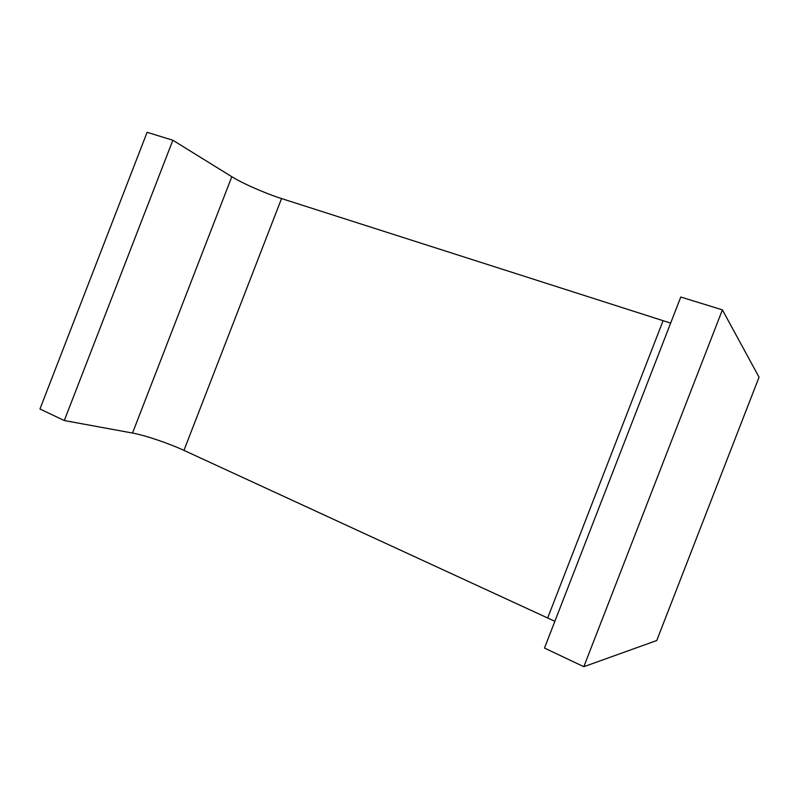 <?xml version="1.0" encoding="UTF-8"?>
<svg xmlns="http://www.w3.org/2000/svg" width="799" height="799" viewBox="0 0 799 799"><rect width="100%" height="100%" fill="white"/><g stroke="black" fill="none" stroke-linecap="round" stroke-linejoin="round"><path stroke-width="1.2" d="M554.866 621.312L183.95 450.376L281.538 198.571L670.651 323.106M583.819 666.696L544.479 648.059L680.778 297.018L722.396 309.862L759.05 377.188L656.748 640.528L583.819 666.696L722.396 309.862M172.854 140.244L64.29 420.544L39.95 409.008L147.106 132.304L172.854 140.244L231.82 176.729C242.497 183.41 265.588 193.518 281.538 198.571M64.29 420.544L132.514 433.048L231.82 176.729M183.95 450.376C168.789 443.335 144.919 435.255 132.514 433.048M547.705 617.887L663.06 320.789"/></g></svg>
